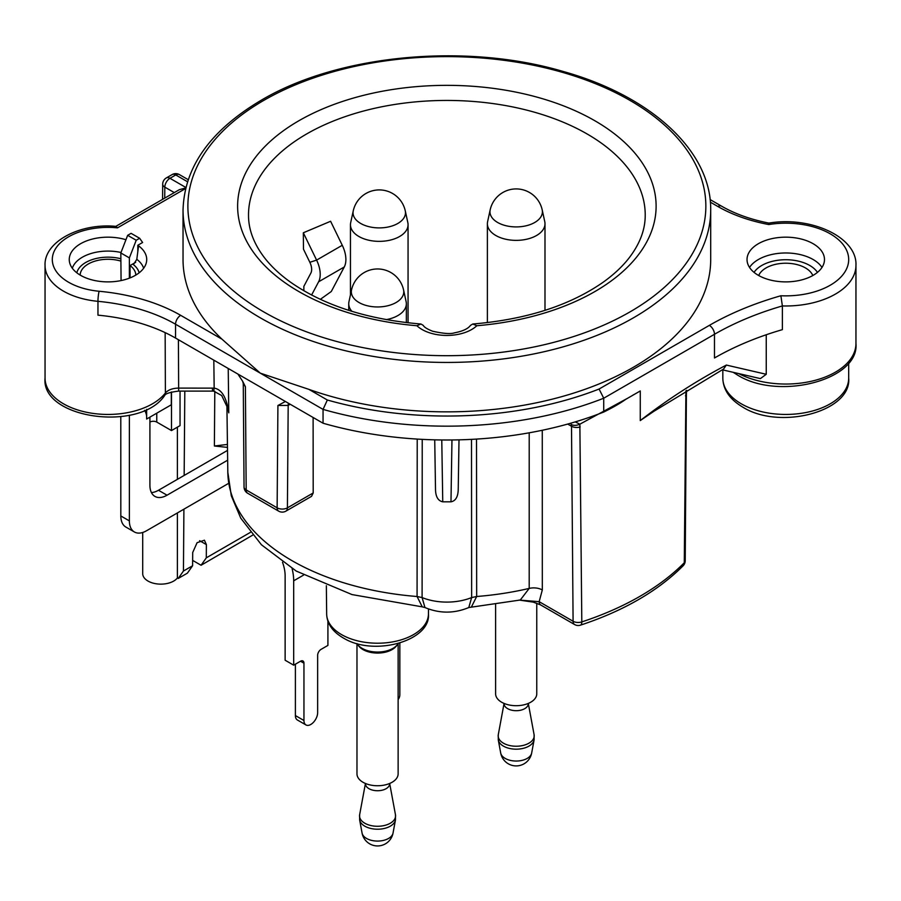 <?xml version="1.0" encoding="UTF-8"?>
<svg xmlns="http://www.w3.org/2000/svg" width="901" height="901" viewBox="0 0 901 901"><rect width="100%" height="100%" fill="white"/><g stroke="black" fill="none" stroke-linecap="round" stroke-linejoin="round"><path stroke-width="1.35" d="M227.66 460.197L167.034 495.201A24.203 13.977 -60 0 1 154.927 496.406A24.203 13.977 -60 0 1 149.915 485.324L149.915 422.085A4.843 2.793 180 0 1 156.763 422.085L171.483 430.577L171.483 391.991M129.372 415.226L129.372 520.891A24.203 13.977 120 0 0 134.395 531.973A24.203 13.977 120 0 0 146.491 530.779L228.674 483.33M143.642 268.25A36.243 20.926 0 0 0 136.806 259.33L138.574 245.815A38.732 22.356 0 0 0 137.819 245.263L142.606 242.493L139.644 238.281L136.22 240.252L129.372 257.9L129.372 278.161M137.819 245.263L137.819 251.627M130.059 277.891L130.059 265.547L135.679 262.315M171.314 392.036L171.314 404.786L146.638 419.033L146.638 409.403M146.638 416.228A38.732 22.356 0 0 0 144.599 410.338M812.815 275.526A27.841 16.072 180 0 0 805.438 267.924A27.841 16.072 0 0 0 778.216 263.824A27.841 16.072 0 0 0 758.698 275.526M758.372 275.334A38.732 22.356 0 0 0 800.572 280.188A38.732 22.356 0 0 0 824.483 259.522A38.732 22.356 0 0 0 813.141 243.72A38.732 22.356 0 0 0 770.941 238.866A38.732 22.356 0 0 0 747.03 259.522A38.732 22.356 0 0 0 758.372 275.334M221.973 339.17A263.835 152.325 180 0 1 183.038 259.522L183.038 210.113A263.835 152.325 180 0 0 345.905 350.849A263.835 152.325 180 0 0 633.426 317.828A263.835 152.325 0 0 0 710.698 210.113L710.698 259.522A263.835 152.325 0 0 1 633.426 367.236A263.835 152.325 0 0 1 308.908 389.367L260.31 373.16L221.973 339.17L180.684 315.339A7.264 4.19 120 0 0 175.549 324.225L175.549 338.066A141.603 81.754 0 0 0 97.961 315.159L97.961 301.328A141.603 81.754 180 0 1 175.549 324.225L323.054 409.392A278.353 160.705 0 0 0 603.726 398.219L714.482 334.271L714.482 357.99A263.835 152.325 0 0 1 782.372 329.653L782.372 305.935A70.199 40.522 0 0 0 855.95 265.457C857.504 237.515 811.407 215.88 768.88 223.099L768.891 223.099C750.668 219.484 734.878 213.841 721.532 206.149L710.089 199.549M138.574 245.815A38.732 22.356 180 0 1 146.458 262.09A38.732 22.356 180 0 1 107.985 281.889A38.732 22.356 180 0 1 69.512 262.09A38.732 22.356 180 0 1 86.068 241.096A38.732 22.356 180 0 1 125.96 239.722M722.23 369.782L760.399 378.611L766.244 374.287L766.244 334.755M313.109 417.478L313.199 492.971L311.543 496.338L285.899 511.137A7.264 4.19 60 0 0 287.408 507.86L288.185 405.405L277.913 405.495L285.414 401.486M640.262 420.564C667.968 399.166 696.664 380.661 726.352 365.063L723.559 369.05L653.878 411.306L640.262 420.564L640.273 390.955L625.835 399.289C620.102 403.366 612.725 407.624 603.726 412.05L603.726 398.219L599.075 389.041L709.346 325.374A271.1 156.515 180 0 1 780.885 295.753L782.372 305.935A263.835 152.325 180 0 0 714.482 334.271A7.264 4.19 60 0 0 709.346 325.374M175.549 338.066L323.054 423.222A278.353 160.705 0 0 0 441.772 439.97A278.353 160.705 0 0 0 451.964 439.97A278.353 160.705 0 0 0 572.687 422.648L572.923 422.58A278.353 160.705 0 0 0 603.726 412.05M575.255 421.882L579.861 424.18L627.648 398.231M632.761 395.235L633.899 394.57M570.93 423.155L571.504 426.263L567.698 424.067M519.821 600.111L539.158 601.677L573.092 621.262A7.264 4.223 -0.5 0 0 581.809 621.904L579.861 424.18A7.264 4.685 167.2 0 1 571.29 424.54M323.054 423.222L323.054 409.392L327.345 400.01A271.1 156.515 0 0 0 599.075 389.041M416.915 325.734L420.936 324.011L423.222 325.362C424.202 327.198 427.344 329.147 432.638 331.23C443.472 333.618 450.714 334.158 454.397 332.852C462.641 331.286 468.013 328.797 470.513 325.362L472.8 324.011L476.82 325.734A35.094 20.261 180 0 1 416.915 325.734A209.246 120.813 0 0 1 270.863 140.826A209.246 120.813 0 0 1 622.873 140.826A209.246 120.813 0 0 1 476.82 325.734M320.351 299.335L331.286 291.507L344.272 266.978A24.203 13.977 -120 0 0 342.267 245.286L330.611 221.274L303.322 232.785L303.479 249.183L309.843 262.292A12.107 6.983 -120 0 1 310.845 273.127L303.84 286.383L303.885 290.775M311.6 295.032L318.605 281.799A24.203 13.977 -120 0 0 316.6 260.107L303.322 232.785M351.897 311.341A28.809 16.635 180 0 1 348.743 303.783A28.809 16.635 180 0 1 348.969 301.7L351.536 289.931A26.219 15.137 180 0 0 359.015 302.522A26.219 15.137 0 0 0 389.074 305.416A26.219 15.137 0 0 0 403.569 289.931L406.126 301.7A28.809 16.635 0 0 1 406.351 303.783L406.351 322.614M386.27 319.63A28.809 16.635 0 0 0 406.351 303.783M544.992 223.741A28.809 16.635 0 0 1 527.209 239.103A28.809 16.635 0 0 1 495.82 235.499A28.809 16.635 180 0 1 487.385 223.741A28.809 16.635 180 0 1 487.61 221.669L490.167 209.888A26.219 15.137 180 0 0 497.645 222.479A26.219 15.137 0 0 0 527.716 225.374A26.219 15.137 0 0 0 542.199 209.888L544.767 221.669A28.809 16.635 0 0 1 544.992 223.741L544.992 310.349M408.063 224.732A28.809 16.635 0 0 1 390.291 240.094A28.809 16.635 0 0 1 358.891 236.49A28.809 16.635 180 0 1 350.455 224.732A28.809 16.635 180 0 1 350.68 222.648L353.248 210.879A26.219 15.137 180 0 0 360.727 223.471A26.219 15.137 0 0 0 390.786 226.365A26.219 15.137 0 0 0 405.281 210.879L407.838 222.648A28.809 16.635 0 0 1 408.063 224.732L408.063 322.817M174.287 192.6L164.815 187.138A7.264 4.19 -60 0 1 169.951 178.297L175.751 174.952A7.264 4.19 120 0 1 179.378 174.591A7.264 7.264 0 0 0 172.114 174.591A7.264 4.19 60 0 1 175.751 174.952L187.498 181.732M227.48 447.392L214.382 446.006L214.798 391.282M192.634 560.388L201.081 565.254L206.295 557.843L250.365 532.39M206.295 557.843L206.385 544.609L204.426 540.206L197.082 542.695L192.701 552.516L192.6 565.749L187.385 573.16L178.229 578.453L183.444 571.031L192.6 565.749M184.806 391.102L184.164 475.424M183.905 509.178L183.444 571.031M471.482 606.857L476.663 596.507L471.64 597.566L468.79 607.533L520.305 600.01L529.202 588.409A219.056 126.467 180 0 1 476.663 596.507L476.516 439.08M417.219 439.08L417.073 596.507L422.265 606.857L424.945 607.533L422.096 597.566A43.563 25.543 -0 0 0 471.64 597.566L471.505 439.361M422.231 439.361L422.096 597.566L417.073 596.507A219.056 126.467 180 0 1 227.818 472.214L226.894 404.583M458.237 488.916L459.003 439.846L458.237 488.916C458.147 496.631 455.737 500.933 450.984 501.823L442.751 501.823C437.965 500.832 435.543 496.53 435.498 488.916L434.733 439.846L435.498 488.916M519.044 600.055L533.336 602.138L540.668 604.943A7.264 4.19 120 0 1 539.158 601.677L542.312 589.975L542.267 430.261M580.176 426.916A7.264 4.223 179.5 0 1 571.504 426.263L573.092 621.262A7.264 4.19 120 0 0 574.59 624.539A7.264 7.264 0 0 0 580.492 625.148C623.695 610.844 657.91 591.056 683.138 565.76A7.264 7.264 0 0 0 685.222 560.715A7.264 4.156 0.4 0 1 684.276 562.742L685.92 390.82M683.138 565.76A7.264 5.158 44.6 0 0 684.276 562.742A273.082 157.664 0 0 1 581.809 621.904A7.264 2.928 71.8 0 1 580.492 625.148M780.885 295.753A62.935 36.333 0 0 0 848.382 255.974A62.935 36.333 0 0 0 768.756 224.54L768.88 223.099M237.898 374.061L242.696 381.337L245.399 386.72L243.27 383.713L242.696 381.337M244.047 487.024A7.264 4.156 -0.4 0 0 246.176 489.93A7.264 4.19 120 0 0 247.674 493.252A7.264 7.264 0 0 1 244.047 487.024L243.27 383.736M178.409 339.711L178.646 388.094L214.168 388.14L213.819 360.163M212.467 388.094L212.467 391.102L178.646 391.102L178.646 388.094C172.541 388.23 168.127 389.863 165.39 392.994A7.264 5.406 37.9 0 1 164.5 395.73L164.5 395.73C139.734 432.334 40.86 418.74 45.05 378.105A62.935 36.333 0 0 0 94.796 413.638A62.935 36.333 0 0 0 165.39 392.994L165.153 332.627M212.467 391.102L213.706 391.147L214.168 388.14C221.725 389.3 226.59 397.532 228.775 412.838L228.223 368.475M213.706 391.147L221.68 395.516L228.156 409.11L228.775 412.838A220.092 127.064 0 0 1 227.638 406.948M171.483 430.577L180.042 425.632L180.042 391.102M139.644 238.281L131.084 233.336L127.66 235.319L120.824 252.956L121.072 280.571M120.802 416.712L120.824 515.958A24.203 13.977 120 0 0 125.836 527.04L134.395 531.973M227.525 450.399L158.475 490.268A24.203 13.977 -60 0 1 151.436 492.577M130.059 265.547A27.841 16.072 180 0 1 135.814 275.075M80.155 275.075A27.841 16.072 180 0 1 120.768 261.065M136.806 259.33L133.393 264.624A31.467 18.166 0 0 1 139.137 272.8M129.372 257.9L120.824 252.956M136.22 240.252L127.66 235.319M327.919 621.138L327.919 645.409L321.071 649.362A4.843 2.793 120 0 0 317.648 655.286L317.648 712.601A9.686 5.586 -60 0 1 313.424 722.343A9.686 5.586 -60 0 1 305.957 724.945A9.686 5.586 -60 0 1 303.952 720.507L303.952 663.192A4.843 2.793 120 0 0 302.95 660.974A4.843 2.793 120 0 0 300.529 661.221L293.681 665.175L285.133 660.23L285.133 575.863A31.467 18.166 -120 0 0 282.52 562.303M293.681 665.175L293.681 580.807A43.563 25.149 -120 0 0 292.093 568.587M303.952 720.507L295.393 715.563L295.393 664.183M295.393 715.563A9.686 5.586 120 0 0 297.398 720L305.957 724.945M177.396 512.939L177.396 577.969L178.229 578.453M177.396 427.164L177.396 479.332M201.081 565.254L252.618 535.171M177.396 577.969A18.155 10.485 180 0 1 157.033 583.904A18.155 10.485 180 0 1 142.707 573.655L142.707 532.48M247.674 493.252L278.646 511.137A7.264 4.19 -60 0 1 277.136 507.815L246.176 489.93L245.399 386.72M185.741 187.949L179.378 189.661L115.835 226.354M164.737 198.119L164.815 187.138A7.264 4.156 -179.6 0 1 162.687 184.164A7.264 7.264 0 0 1 166.325 177.936A7.264 4.19 60 0 1 169.951 178.297L185.865 187.476M185.606 188.523L117.479 227.852L116.015 226.365C79.468 222.862 43.867 242.042 45.05 265.457A62.935 36.333 0 0 0 97.961 301.328A7.264 0.946 95.3 0 1 99.121 291.26A148.856 85.944 180 0 1 180.684 315.339M398.129 699.559A20.577 11.882 0 0 0 399.841 694.817L399.841 643.066M357.663 644.609L358.767 646.04A20.577 11.882 180 0 0 363.002 649.587A20.577 11.882 0 0 0 396.339 646.04L397.442 644.609A21.782 12.58 0 0 1 362.146 648.371A21.782 12.58 180 0 1 357.663 644.609A21.782 12.58 180 0 1 356.942 643.551M397.442 644.609A21.782 12.58 0 0 0 398.163 643.551M398.129 643.607L398.129 773.869A20.577 11.882 0 0 1 385.425 784.839A20.577 11.882 0 0 1 363.002 782.271A20.577 11.882 180 0 1 356.976 773.869L356.976 643.607M389.649 783.476L389.649 783.746A12.107 6.983 0 0 1 382.182 790.2A12.107 6.983 0 0 1 368.993 788.69A12.107 6.983 180 0 1 365.446 783.746L365.446 783.476M536.759 603.186L536.759 693.826A20.577 11.882 0 0 1 524.055 704.796A20.577 11.882 0 0 1 501.643 702.228A20.577 11.882 180 0 1 495.618 693.826L495.618 604.368M528.29 703.433L528.29 703.704A12.107 6.983 0 0 1 520.823 710.168A12.107 6.983 0 0 1 507.635 708.648A12.107 6.983 180 0 1 504.087 703.704L504.087 703.433M640.273 420.576L641.23 419.922M149.915 422.085L149.915 417.14M817.455 272.372A33.889 19.563 180 0 0 809.717 265.457A33.889 19.563 0 0 0 754.058 272.372M821.982 267.428A38.732 22.356 180 0 0 813.141 259.522A38.732 22.356 0 0 0 749.531 267.428M117.479 227.852A55.671 32.143 0 0 0 53.069 254.228A55.671 32.143 0 0 0 99.121 291.26M768.756 224.54A128.291 74.062 180 0 1 717.894 206.509L710.36 202.162M308.908 389.367L327.345 400.01M717.894 206.509A7.264 4.19 -60 0 1 721.532 206.149M848.686 378.105A62.935 36.333 180 0 1 809.841 411.678A62.935 36.333 180 0 1 741.253 403.794A62.935 36.333 180 0 1 722.827 378.105C723.098 389.671 729.742 399.346 742.762 407.117C779.635 430.419 851.817 411.712 848.686 378.105L848.686 362.855M733.2 372.316L737.378 374.951C778.385 400.979 859.577 380.121 855.95 343.518A70.199 40.522 180 0 1 814.245 380.56A70.199 40.522 180 0 1 738.696 373.588M542.312 589.975A12.107 7.107 -0 0 0 529.202 588.409L529.214 432.807M630.002 311.892A258.992 149.532 180 0 1 263.734 311.892A258.992 149.532 180 0 1 263.734 100.428A258.992 149.532 0 0 1 630.002 100.428A258.992 149.532 0 0 1 630.002 311.892M472.8 324.011C525.891 319.551 569.195 305.721 602.724 282.531C613.153 275.12 621.69 267.237 628.369 258.869C639.485 244.7 645.105 230.363 645.217 215.868A198.355 114.517 0 0 0 446.873 100.439A198.355 114.517 0 0 0 248.518 215.868C248.631 230.217 254.15 244.419 265.052 258.474C271.697 266.887 280.234 274.828 290.674 282.283C324.214 305.619 367.642 319.528 420.936 324.011M342.267 245.286L316.6 260.107L309.843 262.292M344.272 266.978L318.605 281.799M313.199 492.971L287.408 507.86A7.264 4.223 0.4 0 1 277.136 507.815L277.913 405.495M290.19 404.245L288.185 405.405A12.107 6.983 -120 0 1 288.444 403.243M442.751 501.823L441.772 439.97M451.964 439.97L450.984 501.823M685.458 395.798A7.264 4.156 0.4 0 0 686.393 393.782L685.222 560.715M766.244 374.287L726.352 365.063M120.813 258.745A31.467 18.166 0 0 0 76.822 272.8M121.004 252.483A36.243 20.926 0 0 0 72.328 268.25M129.372 520.891L120.824 515.958M303.524 575.12L293.681 580.807M303.952 663.192L300.529 661.221M156.763 422.085L156.763 413.187M167.034 495.201L158.475 490.268M227.446 444.43L214.382 446.006M199.605 540.69L206.385 544.609M365.434 783.465L359.634 814.774A18.02 10.407 180 0 0 364.815 823.232A18.02 10.407 0 0 0 385.324 825.26A18.02 10.407 0 0 0 395.471 814.774L389.671 783.465M359.634 819.921L362.067 833.042A15.576 8.987 180 0 0 366.538 838.448A15.576 8.987 0 0 0 382.734 840.565A15.576 8.987 0 0 0 393.039 833.042L395.471 819.921A18.02 10.407 0 0 1 383.556 828.627A18.02 10.407 0 0 1 364.815 826.172A18.02 10.407 180 0 1 359.634 819.921L359.634 814.774M504.064 703.422L498.276 734.732A18.02 10.407 180 0 0 503.445 743.19A18.02 10.407 0 0 0 523.954 745.217A18.02 10.407 0 0 0 534.102 734.732L528.301 703.422M498.276 739.879L500.697 753.011A15.576 8.987 180 0 0 505.179 758.405A15.576 8.987 0 0 0 521.375 760.534A15.576 8.987 0 0 0 531.669 753.011L534.102 739.879A18.02 10.407 0 0 1 522.186 748.585A18.02 10.407 0 0 1 503.445 746.129A18.02 10.407 180 0 1 498.276 739.879L498.276 734.732M326.353 585.718L326.658 614.02A50.895 29.384 0 0 0 377.553 643.213A50.895 29.384 0 0 0 428.448 614.02L428.493 608.986M722.827 369.917L722.827 378.105M855.95 343.518L855.95 265.457M710.698 210.113C711.621 151.627 651.637 96.08 563.102 71.449C465.412 42.55 338.134 54.589 261.313 100.191C210.372 130.363 184.277 167.012 183.038 210.113M348.743 303.783L348.743 310.349M403.569 289.931A26.625 26.625 0 0 0 351.536 289.931M487.385 223.741L487.385 322.614M542.199 209.888A26.625 26.625 0 0 0 490.167 209.888M350.455 224.732L350.455 294.875M405.281 210.879A26.625 26.625 0 0 0 353.248 210.879M45.05 265.457L45.05 378.105M179.378 174.591L188.174 179.659M227.818 472.214L231.287 495.764L240.758 518.154L261.436 544.778L296.249 571.076L352.021 594.581L422.265 606.857M468.79 607.533C454.172 613.626 439.564 613.626 424.945 607.533M540.668 604.943L574.59 624.539M686.393 393.782L686.675 390.358M164.5 395.73C165.074 393.748 169.793 392.205 178.646 391.102M278.646 511.137A7.264 7.264 0 0 0 285.899 511.137M162.574 199.369L162.687 184.164M166.325 177.936L172.114 174.591M395.471 819.921L395.471 814.774M362.067 833.042A15.745 15.745 0 0 0 393.039 833.042M534.102 739.879L534.102 734.732M500.697 753.011A15.745 15.745 0 0 0 531.669 753.011M326.658 614.02C326.995 624.168 333.122 632.479 345.027 638.955C375.785 656.378 430.813 640.476 428.448 614.02"/></g></svg>
